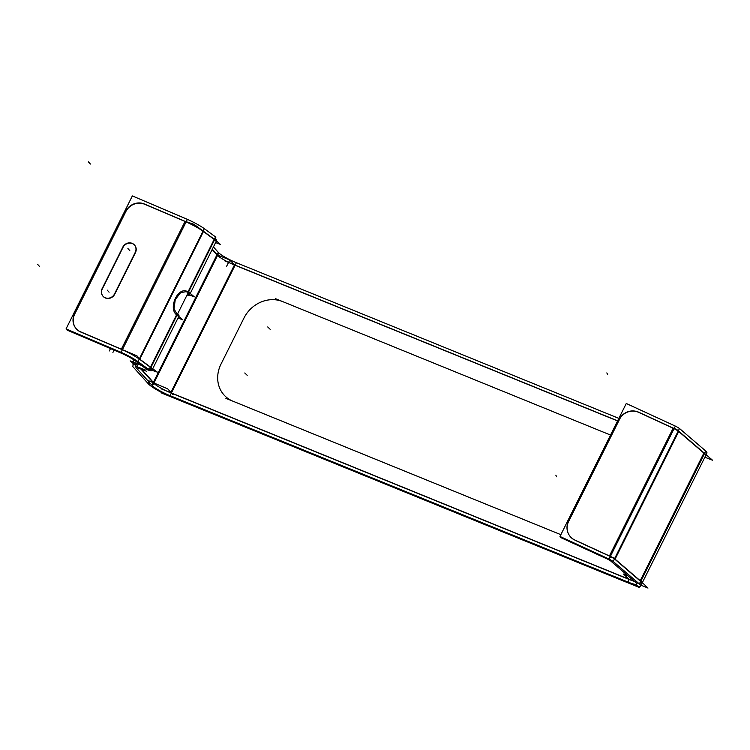 <?xml version="1.0" encoding="UTF-8"?>
<svg xmlns="http://www.w3.org/2000/svg" width="750" height="750" viewBox="0 0 750 750"><rect width="100%" height="100%" fill="white"/><g stroke="black" fill="none" stroke-linecap="round" stroke-linejoin="round"><path stroke-width="1.12" d="M678.713 431.494A6.141 0.947 -153.5 0 0 674.072 428.672A6.141 0.947 -153.5 0 1 678.713 431.494L615.253 558.778L678.713 431.494L703.866 453.084L678.713 431.494M642.337 582.647L705.647 455.653A18.797 2.888 -153.5 0 0 704.363 453.525M639.038 583.678A18.797 2.888 -153.5 0 0 639.066 583.688A18.797 2.888 -153.5 0 0 640.125 580.931L614.972 559.341A6.141 0.947 -153.5 0 0 609.384 556.069L575.081 540.272L609.384 556.069A6.141 0.947 -153.5 0 1 614.972 559.341L640.125 580.931A18.797 2.888 -153.5 0 1 641.906 583.5M629.944 579.759A14.456 2.222 -153.5 0 0 635.175 581.559A14.456 2.222 -153.5 0 1 629.944 579.759M635.025 581.859L635.034 581.85A14.456 2.222 -153.5 0 1 636.75 584.128A14.456 2.222 -153.5 0 1 627.984 582.038L629.259 579.478L171.347 393.113L629.259 579.487L623.587 574.059L628.078 575.887M170.691 392.841A14.456 2.222 26.5 0 1 153.422 382.913A14.456 2.222 26.5 0 0 170.691 392.841M234.431 264.994A14.456 2.222 26.5 0 1 217.162 255.066L153.572 382.613L217.162 255.066A14.456 2.222 26.5 0 0 234.431 264.994L170.906 392.4L234.431 264.994M617.578 420.938L235.097 265.266L617.578 420.938M153.225 382.697L140.953 369.094L153.225 382.697M216.966 254.85L212.156 249.516L216.966 254.85M135.656 365.766L134.091 364.031L135.656 365.766M133.509 363.066A7.95 1.219 26.5 0 1 137.391 363.834L141.516 365.428L137.391 363.834A7.95 1.219 26.5 0 0 133.8 363.703M189.056 294.244A10.847 1.669 -153.5 0 1 187.575 293.953A10.847 1.669 -153.5 0 0 188.859 292.481A10.847 1.669 -153.5 0 1 189.966 294.028L216.094 241.603A10.847 1.669 -153.5 0 0 214.603 239.747M177.197 315.347A10.847 1.669 -153.5 0 1 178.491 317.044L152.353 369.459A10.847 1.669 -153.5 0 0 150.422 367.266A10.847 1.669 -153.5 0 1 147.787 368.681A10.847 1.669 -153.5 0 0 151.472 369.675M176.381 314.662C168.338 308.1 177.534 287.325 186.75 291.244L186.975 291.328C177.769 286.997 168.234 308.006 176.381 314.662M214.172 239.419L203.447 231.516L139.856 359.053L203.447 231.516L214.172 239.419L188.072 291.759L214.172 239.419M150.422 367.266L139.706 359.363L150.422 367.266M188.672 292.331L188.025 291.853L188.672 292.331M139.266 359.044A18.797 2.888 -153.5 0 0 122.353 349.772A18.797 2.888 -153.5 0 1 139.266 359.044M203.006 231.197A18.797 2.888 -153.5 0 0 186.103 221.925A18.797 2.888 -153.5 0 1 203.006 231.197M125.409 212.428L75.122 313.275L125.409 212.428M74.766 314.006A14.456 13.303 -42.1 0 0 76.434 328.969A14.456 13.303 -42.1 0 0 79.931 331.659A14.456 13.303 -42.1 0 1 74.766 314.006M121.303 349.312L80.803 332.072L121.303 349.312M185.044 221.466L145.191 204.497L185.044 221.466L121.359 349.191L185.044 221.466M144.544 204.216A14.456 13.303 -42.1 0 0 125.756 211.725A14.456 13.303 -42.1 0 1 144.544 204.216M102.675 288.188L122.681 248.063L102.675 288.188M134.494 245.053A7.228 6.656 -42.1 0 0 123.028 247.369A7.228 6.656 -42.1 0 1 132 243.459A7.228 6.656 -42.1 0 1 135.816 251.775A7.228 6.656 -42.1 0 0 134.606 245.166M135.441 252.656L114.722 294.206L135.441 252.656M103.153 296.409A7.228 6.656 -42.1 0 0 114.272 294.994A7.228 6.656 -42.1 0 1 104.944 297.778A7.228 6.656 -42.1 0 1 102.309 288.919A7.228 6.656 -42.1 0 0 103.05 296.288M568.575 521.55A14.456 14.006 -26.1 0 0 574.341 539.906A14.456 14.006 -26.1 0 1 568.575 521.55M673.134 428.222L639.516 412.734L673.134 428.222L609.441 555.956L673.134 428.222M638.822 412.416A14.456 14.006 -26.1 0 0 619.566 419.269A14.456 14.006 -26.1 0 1 638.822 412.416M619.219 419.972L568.931 520.819L619.219 419.972M610.003 559.566L609.722 560.128L635.85 582.562L636.45 581.438M607.922 559.284L610.425 560.728M679.688 432.028L676.678 429.441L670.969 427.228M678.862 431.306L705.009 453.769M704.859 457.238L712.5 460.191L704.184 453.056M638.503 583.2L638.503 583.2A18.797 2.888 -153.5 0 1 640.631 586.059A18.797 2.888 -153.5 0 1 629.447 583.434L629.775 582.769M640.631 586.059L706.922 453.094A18.797 2.888 -153.5 0 0 704.794 450.244M640.594 580.978L648 588.066L641.044 585.234M161.231 388.847L634.659 581.531M637.472 582.675L638.288 583.013M173.072 394.791L167.719 388.856L148.791 380.803M171.862 396.403L171.534 397.059A18.797 2.888 26.5 0 1 148.228 383.653L149.034 382.031M216.853 254.719L229.425 259.838L235.106 265.266M617.634 420.816L224.972 260.991M161.681 393.056L639.309 587.456M160.228 391.659L637.856 586.059M236.372 262.706A14.456 2.222 26.5 0 1 218.25 252.281L151.95 385.247A14.456 2.222 26.5 0 0 170.072 395.663L236.372 262.706L618.853 418.378M218.241 252.291L213.431 246.956M152.466 385.828L135.928 367.5M148.734 384.234L132.206 365.916M133.519 365.016A7.95 1.219 26.5 0 1 132.984 364.125A7.95 1.219 26.5 0 1 137.522 365.156M136.088 364.894L133.987 364.078M133.791 364.003L130.153 360.881L137.709 363.797M141.075 365.109L136.416 363.3M137.353 362.362L136.809 363.45L137.353 362.362M136.744 363.581L135.469 366.141L144.675 369.703L135.469 366.141L136.744 363.581M215.616 242.578L220.491 244.462L214.65 239.447M218.175 255.712L212.306 249.206M137.578 366.956L137.231 367.659L146.438 371.222L137.231 367.659L137.578 366.956M176.634 313.453A10.847 1.669 26.5 0 1 179.025 315.975L151.828 370.509A10.847 1.669 26.5 0 1 145.884 369.197M149.447 367.987A10.847 1.669 26.5 0 1 151.828 370.509M141.178 363.947L140.287 363.637M150.572 367.144L157.322 372.122L151.941 370.284M147.628 368.7A6.506 1.003 26.5 0 1 144.113 367.678M178.003 318.009L182.85 319.884L177.534 315.319M176.916 314.841L178.003 315.722M177.591 315.375L174.047 308.756L175.256 299.616L180.6 292.65L187.331 291.45L189.066 292.369M146.925 368.184L146.475 369.084L134.887 360.544L135.262 359.775M215.184 239.934L203.588 231.384M150.862 367.584L149.588 370.144L137.991 361.594L204.291 228.637L215.878 237.178L214.688 239.569M214.603 239.738L150.947 367.416M214.238 238.041A10.847 1.669 26.5 0 1 216.619 240.563L189.431 295.097A10.847 1.669 26.5 0 1 187.041 295.022M187.041 292.575A10.847 1.669 26.5 0 1 189.431 295.097M189.478 294.994L194.325 296.869L189.009 292.303M189.488 292.725L188.353 291.891M139.847 359.241L151.444 367.781M120.394 348.788L136.95 355.828L141 360.328M120.478 352.838L120.478 352.847A14.456 2.222 26.5 0 1 135.741 361.181L135.741 361.181M204.469 232.031L194.053 224.353L182.963 220.584M119.344 351.581L119.334 351.581A18.797 2.888 26.5 0 1 138.853 362.241L138.853 362.241M185.634 218.616A18.797 2.888 26.5 0 1 205.144 229.275M187.378 219.356L121.087 352.322L66.056 328.894L132.347 195.928L187.378 219.356M145.013 204.3A14.456 13.303 -42.1 0 0 125.213 212.213M122.522 352.978L122.222 353.578L67.191 330.15L67.509 329.513M126.562 209.438L73.528 315.816M74.925 313.059A14.456 13.303 -42.1 0 0 76.228 328.734A14.456 13.303 -42.1 0 0 81.291 332.109M79.781 331.491L121.903 349.425M185.644 221.578L143.522 203.644M114.825 293.241A7.228 6.656 137.9 0 1 102.938 296.166A7.228 6.656 137.9 0 1 102.497 287.991M135.647 251.588L114.094 294.797M122.503 247.866A7.228 6.656 137.9 0 1 134.391 244.931A7.228 6.656 137.9 0 1 134.831 253.116M101.691 289.519L123.234 246.3M133.387 363.319L132.787 363.056L133.256 363.581M141.609 369.347L154.434 383.559M641.269 581.616L615.112 559.163M608.578 555.562L615.159 558.591L615.947 560.184M574.266 539.756L610.022 556.228L610.669 557.55M568.856 520.669A14.456 14.006 -26.1 0 0 575.719 540.403M609.816 559.462L609.525 560.034L560.456 537.422L560.756 536.812M673.762 428.372L638.016 411.909M639.441 412.594A14.456 14.006 -26.1 0 0 619.144 419.812M675.347 426.103L609.056 559.059L559.978 536.456L626.269 403.491L675.347 426.103M620.503 417.047L567.459 523.416M607.406 558.3L607.397 558.309A6.141 0.947 26.5 0 1 613.987 562.163L613.987 562.163M673.697 425.344A6.141 0.947 26.5 0 1 680.278 429.197M704.475 453.3L705.647 450.956L679.491 428.503L613.191 561.469L639.347 583.922L640.622 581.362M640.734 581.156L704.372 453.516M275.559 298.706L282.534 301.547A30.309 26.831 -46.3 0 0 243.947 318.084L220.997 364.106A30.309 26.831 -46.3 0 0 232.866 401.175L225.881 398.334M137.916 362.775L137.456 363.703L137.916 362.775M176.569 314.831L150.506 367.097L176.569 314.831M135.262 364.331L136.172 364.716L135.262 364.331M640.228 580.725L703.866 453.084L640.228 580.725M625.275 574.744L625.716 573.853L625.275 574.744M639.459 584.044L640.763 581.419M640.847 581.25L704.503 453.572M704.587 453.403L705.75 451.078M229.575 260.344L226.387 266.737L229.575 260.344M149.719 382.781L148.912 384.384M270.15 329.278L267.722 326.953L270.15 329.278M247.2 375.3L244.772 372.984L247.2 375.3M218.812 252.891L217.678 255.169M217.547 255.441L153.938 383.016M153.797 383.297L152.522 385.856M134.1 360L133.106 361.997M137.287 362.316L136.716 363.469M114.075 350.119L112.922 352.434M110.494 348.591L109.312 350.963M88.491 161.934L90.394 164.034M37.5 264.216L39.394 266.316M109.088 292.191L107.194 290.091M129.806 250.641L127.912 248.541M220.538 365.025L244.406 317.156M555.844 475.181L556.631 476.794M606.834 372.9L607.622 374.513M610.538 435.047L282.534 301.547A30.309 26.831 -46.3 0 0 243.947 318.084L220.997 364.106A30.309 26.831 -46.3 0 0 232.866 401.175L560.869 534.675M132.984 364.125L133.884 362.325M636.75 584.128L637.603 582.422"/></g></svg>
